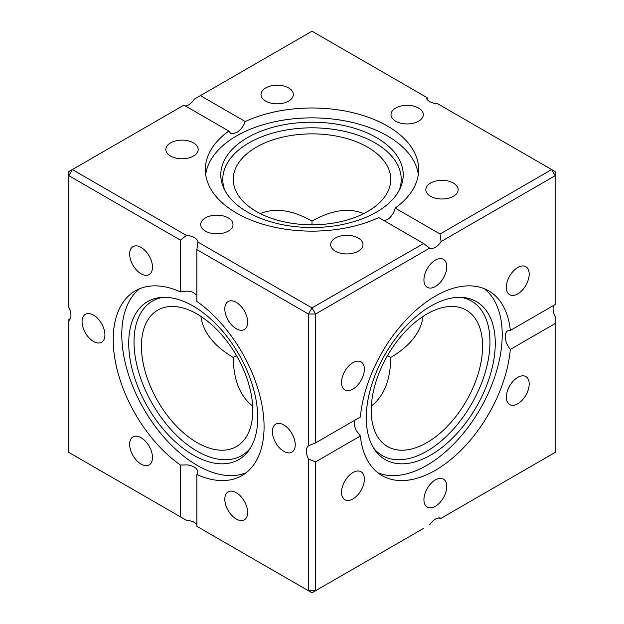 <?xml version="1.0" encoding="UTF-8"?>
<svg xmlns="http://www.w3.org/2000/svg" width="624" height="624" viewBox="0 0 624 624"><rect width="100%" height="100%" fill="white"/><g stroke="black" fill="none" stroke-linecap="round" stroke-linejoin="round"><path stroke-width="0.94" d="M197.106 314.036A78.749 45.466 -120 0 0 157.732 310.136A78.749 45.466 -120 0 0 141.422 346.187A78.749 45.466 -120 0 0 197.106 442.634A78.749 45.466 -120 0 0 236.48 446.534A78.749 45.466 -120 0 0 248.555 383.432A78.749 45.466 -120 0 0 197.106 314.036M252.665 406.045C239.967 396.139 233.501 379.946 233.251 357.466C213.907 346.008 203.12 332.311 200.889 316.368M426.894 314.036A78.749 45.466 120 0 0 375.445 383.432A78.749 45.466 120 0 0 387.52 446.534A78.749 45.466 120 0 0 426.894 442.634A78.749 45.466 120 0 0 478.343 373.238A78.749 45.466 120 0 0 466.268 310.136A78.749 45.466 120 0 0 426.894 314.036M233.251 357.466L236.48 355.602M363.776 213.587C348.847 207.55 331.594 210.046 312 221.068L312 224.796M312 221.068L312 221.068C292.406 210.046 275.153 207.55 260.224 213.587M367.684 147.178A78.749 45.466 0 0 0 256.316 147.178A78.749 45.466 0 0 0 233.251 179.33A78.749 45.466 0 0 0 256.316 211.481A78.749 45.466 0 0 0 342.139 221.333A78.749 45.466 0 0 0 390.749 179.33A78.749 45.466 0 0 0 367.684 147.178M376.498 212.09A91.213 52.658 180 0 1 288.327 225.709A91.213 52.658 180 0 1 223.86 188.409A91.213 52.658 180 0 1 247.502 137.615A91.213 52.658 180 0 1 357.544 129.23A91.213 52.658 180 0 1 400.14 188.409A91.213 52.658 180 0 1 376.498 212.09M224.905 190.499A89.216 51.511 180 0 1 248.914 142.912A89.216 51.511 180 0 1 354.923 134.176A89.216 51.511 180 0 1 399.095 190.499M205.686 174.502A106.665 61.581 180 0 1 236.582 135.899A106.665 61.581 180 0 1 348.832 121.657A106.665 61.581 180 0 1 418.314 174.502M257.728 417.807A91.213 52.658 60 0 1 249.038 450.122A91.213 52.658 60 0 1 176.491 442.829A91.213 52.658 60 0 1 128.731 343.333A91.213 52.658 60 0 1 160.898 297.469A91.213 52.658 60 0 1 225.436 334.643A91.213 52.658 60 0 1 257.728 417.807M250.325 448.172A89.216 51.511 60 0 1 179.462 438.087A89.216 51.511 60 0 1 134.02 341.913A89.216 51.511 60 0 1 163.231 297.328M246.082 472.82A106.665 61.581 60 0 1 165.571 439.07A106.665 61.581 60 0 1 121.781 334.729A106.665 61.581 60 0 1 139.768 288.67M430.771 455.044A91.213 52.658 -60 0 1 374.962 450.122A91.213 52.658 -60 0 1 374.891 375.648A91.213 52.658 -60 0 1 430.771 306.095A91.213 52.658 -60 0 1 463.102 297.469A91.213 52.658 -60 0 1 493.054 363.94A91.213 52.658 -60 0 1 430.771 455.044M460.769 297.328A89.216 51.511 -60 0 1 487.461 363.737A89.216 51.511 -60 0 1 426.894 451.175A89.216 51.511 -60 0 1 373.675 448.172M484.232 288.67A106.665 61.581 -60 0 1 495.261 375.281A106.665 61.581 -60 0 1 426.793 465.364A106.665 61.581 -60 0 1 377.918 472.82M185.476 106.01A12.457 7.192 120 0 0 194.376 99.115L200.39 95.636L245.248 121.532C243.438 126.438 240.552 130.104 236.582 132.53L232.487 133.793L230.708 133.357L228.805 131.024L183.955 105.128L72.345 169.564L186.443 235.443A12.457 7.192 180 0 1 197.902 242.05L196.864 249.6L196.864 301.392A106.665 61.581 60 0 1 264.069 426.761A106.665 61.581 60 0 1 241.979 475.589A106.665 61.581 60 0 1 196.864 474.536L196.864 526.328L197.933 526.945M245.248 121.532A106.665 61.581 180 0 1 358.137 114.044A106.665 61.581 180 0 1 418.665 169.564A106.665 61.581 180 0 1 395.195 208.104L440.045 234L441.082 241.543A12.457 7.192 -60 0 1 429.624 248.157L423.61 243.493L378.752 217.597A106.665 61.581 180 0 1 265.863 225.085A106.665 61.581 180 0 1 205.335 169.564A106.665 61.581 180 0 1 228.805 131.024M384.173 220.724L387.418 219.617C391.248 217.105 393.838 213.268 395.195 208.104M196.864 524.566A12.457 7.192 0 0 0 186.443 520.315L180.43 516.836L180.43 465.044A106.665 61.581 60 0 1 113.225 339.674A106.665 61.581 60 0 1 135.314 290.846A106.665 61.581 60 0 1 180.43 291.899L180.43 240.107L186.443 235.443M180.43 465.044L187.785 464.88L192.52 466.183L195.788 468.078L197.777 470.777L197.707 473.101L196.864 474.536M354.955 420.139L354.299 423.173L354.658 426.442L356.281 430.591L360.383 435.997L315.526 461.893L308.474 459.014A12.457 7.192 60 0 1 308.474 445.786L315.526 442.907L360.383 417.011A106.665 61.581 -60 0 1 435.349 296.127A106.665 61.581 -60 0 1 488.686 290.846A106.665 61.581 -60 0 1 510.323 330.439L555.181 304.543L555.181 171.6L551.655 169.564L440.045 234M553.66 305.425A12.457 7.192 -120 0 0 555.181 316.579L555.181 323.528L510.323 349.424A106.665 61.581 -60 0 1 435.349 470.309A106.665 61.581 -60 0 1 382.021 475.589A106.665 61.581 -60 0 1 360.383 435.997M283.803 424.96A16.162 9.329 60 0 1 294.364 439.202A16.162 9.329 60 0 1 291.884 452.15A16.162 9.329 60 0 1 283.803 451.347A16.162 9.329 60 0 1 273.25 437.112A16.162 9.329 60 0 1 275.722 424.164A16.162 9.329 60 0 1 283.803 424.96M226.333 303.217A16.162 9.329 60 0 1 228.15 301.532A16.162 9.329 60 0 1 243.181 309.075A16.162 9.329 60 0 1 246.121 327.842A16.162 9.329 60 0 1 244.304 329.519A16.162 9.329 60 0 1 229.273 321.976A16.162 9.329 60 0 1 226.333 303.217M131.173 261.472A16.162 9.329 60 0 1 132.99 246.597A16.162 9.329 60 0 1 150.961 259.709A16.162 9.329 60 0 1 149.152 274.583A16.162 9.329 60 0 1 131.173 261.472M93.491 341.468A16.162 9.329 60 0 1 82.937 327.233A16.162 9.329 60 0 1 85.41 314.285A16.162 9.329 60 0 1 93.491 315.081A16.162 9.329 60 0 1 104.044 329.324A16.162 9.329 60 0 1 101.572 342.272A16.162 9.329 60 0 1 93.491 341.468M150.961 463.219A16.162 9.329 60 0 1 149.152 464.896A16.162 9.329 60 0 1 134.113 457.353A16.162 9.329 60 0 1 131.173 438.594A16.162 9.329 60 0 1 132.99 436.909A16.162 9.329 60 0 1 148.021 444.452A16.162 9.329 60 0 1 150.961 463.219M246.121 504.964A16.162 9.329 60 0 1 244.304 519.839A16.162 9.329 60 0 1 226.333 506.727A16.162 9.329 60 0 1 228.15 491.852A16.162 9.329 60 0 1 246.121 504.964M418.587 108.03A16.162 9.329 180 0 1 423.314 114.629A16.162 9.329 180 0 1 413.338 123.248A16.162 9.329 180 0 1 395.733 121.22A16.162 9.329 180 0 1 390.998 114.629A16.162 9.329 180 0 1 400.975 106.01A16.162 9.329 180 0 1 418.587 108.03M272.984 85.504A16.162 9.329 180 0 1 293.327 94.513A16.162 9.329 180 0 1 281.354 103.529A16.162 9.329 180 0 1 261.011 94.52A16.162 9.329 180 0 1 272.984 85.504M166.405 147.038A16.162 9.329 180 0 1 184.119 140.205A16.162 9.329 180 0 1 198.175 149.456A16.162 9.329 180 0 1 197.621 151.866A16.162 9.329 180 0 1 179.907 158.707A16.162 9.329 180 0 1 165.851 149.456A16.162 9.329 180 0 1 166.405 147.038M205.413 231.098A16.162 9.329 180 0 1 200.686 224.5A16.162 9.329 180 0 1 210.662 215.881A16.162 9.329 180 0 1 228.267 217.909A16.162 9.329 180 0 1 233.002 224.5A16.162 9.329 180 0 1 223.025 233.119A16.162 9.329 180 0 1 205.413 231.098M351.016 253.625A16.162 9.329 180 0 1 330.673 244.616A16.162 9.329 180 0 1 342.646 235.599A16.162 9.329 180 0 1 362.989 244.608A16.162 9.329 180 0 1 351.016 253.625M457.595 192.091A16.162 9.329 180 0 1 439.881 198.923A16.162 9.329 180 0 1 425.825 189.673A16.162 9.329 180 0 1 426.379 187.262A16.162 9.329 180 0 1 444.093 180.422A16.162 9.329 180 0 1 458.149 189.673A16.162 9.329 180 0 1 457.595 192.091M446.776 486.502A16.162 9.329 -60 0 1 439.725 502.765A16.162 9.329 -60 0 1 427.276 507.094A16.162 9.329 -60 0 1 423.93 499.691A16.162 9.329 -60 0 1 430.981 483.428A16.162 9.329 -60 0 1 443.43 479.099A16.162 9.329 -60 0 1 446.776 486.502M523.474 375.851A16.162 9.329 -60 0 1 525.837 376.584A16.162 9.329 -60 0 1 526.828 393.377A16.162 9.329 -60 0 1 512.047 405.304A16.162 9.329 -60 0 1 509.683 404.57A16.162 9.329 -60 0 1 508.693 387.777A16.162 9.329 -60 0 1 523.474 375.851M512.047 272.571A16.162 9.329 -60 0 1 525.845 266.705A16.162 9.329 -60 0 1 523.474 288.826A16.162 9.329 -60 0 1 509.683 294.692A16.162 9.329 -60 0 1 512.047 272.571M423.93 279.934A16.162 9.329 -60 0 1 430.981 263.671A16.162 9.329 -60 0 1 443.43 259.342A16.162 9.329 -60 0 1 446.776 266.744A16.162 9.329 -60 0 1 439.725 283A16.162 9.329 -60 0 1 427.276 287.329A16.162 9.329 -60 0 1 423.93 279.934M347.233 390.577A16.162 9.329 -60 0 1 344.861 389.852A16.162 9.329 -60 0 1 343.879 373.058A16.162 9.329 -60 0 1 358.66 361.132A16.162 9.329 -60 0 1 361.023 361.865A16.162 9.329 -60 0 1 362.006 378.651A16.162 9.329 -60 0 1 347.233 390.577M358.66 493.865A16.162 9.329 -60 0 1 344.861 499.73A16.162 9.329 -60 0 1 347.233 477.61A16.162 9.329 -60 0 1 361.023 471.744A16.162 9.329 -60 0 1 358.66 493.865M180.43 240.107L68.819 175.672L72.345 169.564L68.819 171.6L68.819 307.421A12.457 7.192 60 0 1 68.819 320.65L68.819 319.457L70.34 318.575M308.474 459.014L308.474 590.764L196.864 526.328M423.61 528.364L315.526 590.764L308.474 590.764L312 592.8L315.526 590.764L315.526 461.893M315.526 442.907L315.526 314.036L429.624 248.157M196.864 249.6L308.474 314.036L315.526 314.036L312 307.928L197.902 242.05M423.61 243.493L312 307.928L308.474 314.036L308.474 445.786M441.082 241.543L555.181 175.672L551.655 169.564L437.557 103.685A12.457 7.192 180 0 1 426.098 97.079L427.136 97.672L427.136 99.434M429.624 524.885A12.457 7.192 -60 0 1 441.082 518.279L440.045 518.872L438.524 517.99M555.181 323.528L555.181 452.4L441.082 518.279M510.323 349.424L507.484 345.29L506.181 342.241L505.136 336.757L505.424 333.863L506.743 331.406L508.669 330.431L510.323 330.439M196.864 295.129L192.465 292.024L187.481 291.065L180.43 291.899M200.39 95.636L312 31.2L426.098 97.079M180.43 516.836L68.819 452.4L68.819 320.65M387.52 355.602L390.749 357.466C390.499 379.946 384.033 396.139 371.335 406.045M390.749 357.466C410.093 346.008 420.88 332.311 423.111 316.368"/></g></svg>
